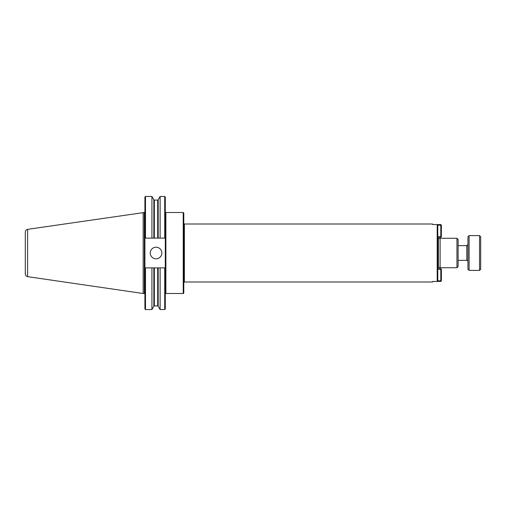 <?xml version="1.0" encoding="UTF-8"?>
<svg xmlns="http://www.w3.org/2000/svg" width="506" height="506" viewBox="0 0 506 506"><rect width="100%" height="100%" fill="white"/><g stroke="black" fill="none" stroke-linecap="round" stroke-linejoin="round"><path stroke-width="0.76" d="M184.38 224L184.38 282L432.567 282L432.567 281.462L437.203 281.462L437.785 280.874L437.785 225.126L437.203 224.537L432.567 224.537L432.567 224L184.38 224A0.582 0.582 0 0 1 183.798 223.424M437.785 270.109L437.785 267.206M183.798 253L183.798 213.07L183.223 212.488L183.223 293.512A0.582 0.582 0 0 0 183.798 292.93L183.798 253M440.106 253L440.106 267.731L456.95 267.731L456.95 238.269L440.106 238.269L440.106 253M456.95 238.269L458.113 239.427L458.113 266.573L456.95 267.731M437.785 268.022A0.582 0.582 0 0 1 438.367 267.44L440.106 267.44M150.263 253A5.8 5.8 0 0 1 156.063 247.2A5.8 5.8 0 0 1 161.863 253A5.8 5.8 0 0 1 156.063 258.8A5.8 5.8 0 0 1 150.263 253M145.494 309.545L144.912 308.964L144.912 267.876L145.494 267.876L144.912 267.876L144.912 238.124L165.298 238.124L165.298 267.876L164.716 267.876L165.298 267.876L165.298 308.964L164.716 309.545L164.716 267.876L145.494 267.876L145.494 309.545L151.92 309.545L151.92 267.876M145.494 196.454L144.912 197.036L144.912 238.124L145.494 238.124L145.494 196.454L151.92 196.454L151.92 238.124M164.716 238.124L165.298 238.124L165.298 197.036L164.716 196.454L164.716 238.124M165.298 294.087A0.582 0.582 0 0 1 165.879 293.512L183.223 293.512M158.195 238.124L158.195 199.788L160.124 196.454L160.124 238.124M160.124 267.876L160.124 309.545L164.716 309.545M27.609 229.345C26.173 229.749 25.401 230.692 25.3 232.184L25.3 273.816A2.897 2.897 0 0 0 27.609 276.655L27.609 229.345L144.33 212.488L144.33 293.512A0.582 0.582 0 0 1 144.912 294.094M25.3 253L25.3 269.578M143.173 212.488L143.173 293.512L144.33 293.512M440.802 268.661L441.377 269.236L440.802 269.236L440.802 268.661L437.785 268.661M437.785 269.236L440.802 269.236L440.802 280.836L441.377 280.836L440.802 281.418L440.802 280.836L437.785 280.836M437.437 281.418L440.802 281.418M441.377 280.836L441.377 269.236M437.785 225.164L440.802 225.164L440.802 224.582L441.377 225.164L440.802 225.164L440.802 236.764L441.377 236.764L440.802 237.339L440.802 236.764L437.785 236.764M440.802 224.582L437.437 224.582M441.377 236.764L441.377 225.164M437.785 237.339L440.802 237.339M458.113 245.638L466.779 245.638L466.779 260.362A1.157 1.157 0 0 1 467.942 261.526M469.1 235.6L467.942 236.764L467.942 269.236L469.1 270.4L469.1 235.6L479.543 235.6L479.543 270.4L480.7 269.236L480.7 236.764L479.543 235.6M437.203 224.537L437.203 281.462M440.106 238.56L438.367 238.56L438.367 267.44M165.298 211.913L165.879 212.488L165.879 293.512M158.195 267.876L158.195 306.212L160.124 309.545M158.195 199.788L157.695 200.079L157.695 238.124M157.695 267.876L157.695 305.921L158.195 306.212M157.695 200.079L154.343 200.079L154.343 238.124M154.343 267.876L154.343 305.921L157.695 305.921M154.343 200.079L153.843 199.788L153.843 238.124M153.843 267.876L153.843 306.212L154.343 305.921M184.38 282L183.798 282.576M438.367 238.56L437.785 237.978M160.124 196.454L164.716 196.454M153.843 199.788L151.92 196.454M153.843 306.212L151.92 309.545M165.879 212.488L183.223 212.488M144.33 212.488L144.912 211.906M27.609 276.662L143.173 293.512M466.779 245.638L467.942 244.474M466.779 260.362L458.113 260.362M469.1 270.4L479.543 270.4"/></g></svg>
